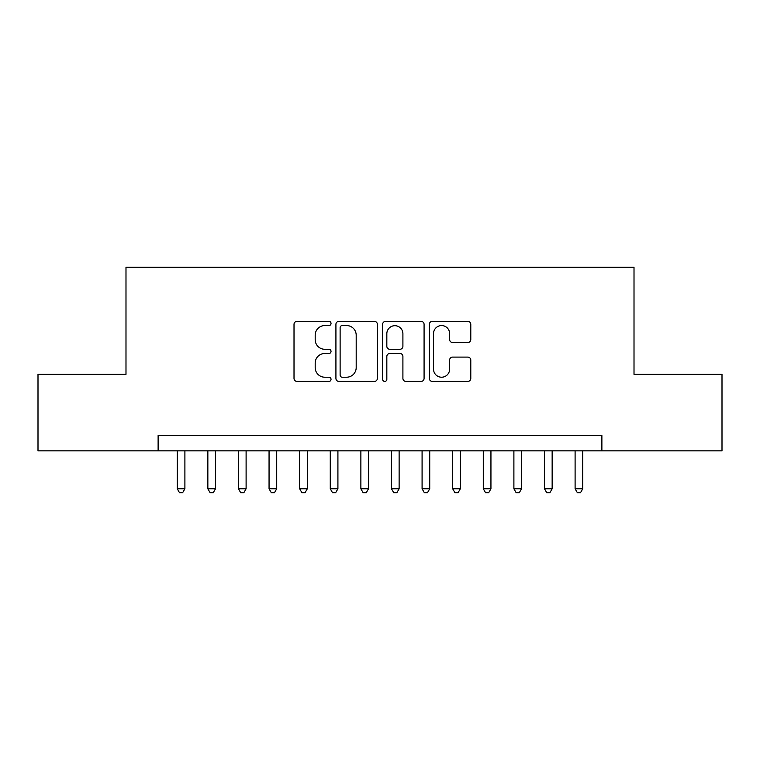 <?xml version="1.0" encoding="UTF-8"?>
<svg xmlns="http://www.w3.org/2000/svg" width="760" height="760" viewBox="0 0 760 760"><rect width="100%" height="100%" fill="white"/><g stroke="black" fill="none" stroke-linecap="round" stroke-linejoin="round"><path stroke-width="1.14" d="M331.037 323.447A2.099 2.099 0 0 0 328.928 321.347L297.017 321.347A3.002 3.002 0 0 0 294.015 324.349L294.015 378.423A3.002 3.002 0 0 0 297.017 381.425L328.928 381.425A2.099 2.099 0 0 0 331.037 379.325A2.099 2.099 0 0 0 328.928 377.216L324.805 377.216A9.614 9.614 0 0 1 315.191 367.602L315.191 363.099A9.614 9.614 0 0 1 324.805 353.485L328.928 353.485A2.099 2.099 0 0 0 331.037 351.386A2.099 2.099 0 0 0 328.928 349.286L324.805 349.286A9.614 9.614 0 0 1 315.191 339.673L315.191 335.16A9.614 9.614 0 0 1 324.805 325.555L328.928 325.555A2.099 2.099 0 0 0 331.037 323.447M467.789 342.522A3.002 3.002 0 0 0 470.791 339.52L470.791 324.349A3.002 3.002 0 0 0 467.789 321.347L432.345 321.347A3.002 3.002 0 0 0 429.343 324.349L429.343 378.423A3.002 3.002 0 0 0 432.345 381.425L467.789 381.425A3.002 3.002 0 0 0 470.791 378.423L470.791 360.097A3.002 3.002 0 0 0 467.789 357.095L452.618 357.095A3.002 3.002 0 0 0 449.616 360.097L449.616 369.18A8.037 8.037 0 0 1 441.579 377.216A8.037 8.037 0 0 1 433.542 369.18L433.542 333.583A8.037 8.037 0 0 1 441.579 325.555A8.037 8.037 0 0 1 449.616 333.583L449.616 339.52A3.002 3.002 0 0 0 452.618 342.522L467.789 342.522M158.118 450.851L38 450.851L38 374.338L125.989 374.338L125.989 267.226L634.011 267.226L634.011 374.338L722 374.338L722 450.851L601.882 450.851L601.882 435.546L158.118 435.546L158.118 450.851L601.882 450.851M377.368 324.349A3.002 3.002 0 0 0 374.366 321.347L338.922 321.347A3.002 3.002 0 0 0 335.92 324.349L335.92 378.423A3.002 3.002 0 0 0 338.922 381.425L374.366 381.425A3.002 3.002 0 0 0 377.368 378.423L377.368 324.349M385.633 321.347L421.078 321.347A3.002 3.002 0 0 1 424.08 324.349L424.08 378.423A3.002 3.002 0 0 1 421.078 381.425L405.906 381.425A3.002 3.002 0 0 1 402.904 378.423L402.904 356.488A3.002 3.002 0 0 0 399.902 353.485L389.842 353.485A3.002 3.002 0 0 0 386.83 356.488L386.83 379.325A2.099 2.099 0 0 1 384.731 381.425A2.099 2.099 0 0 1 382.631 379.325L382.631 324.349A3.002 3.002 0 0 1 385.633 321.347M342.228 325.555A2.099 2.099 0 0 0 340.119 327.655L340.119 375.117A2.099 2.099 0 0 0 342.228 377.216L346.579 377.216A9.614 9.614 0 0 0 356.193 367.602L356.193 335.16A9.614 9.614 0 0 0 346.579 325.555L342.228 325.555M402.904 333.735A8.037 8.037 0 0 0 394.867 325.698A8.037 8.037 0 0 0 386.83 333.735L386.83 346.275A3.002 3.002 0 0 0 389.842 349.286L399.902 349.286A3.002 3.002 0 0 0 402.904 346.275L402.904 333.735M177.251 450.851L177.251 488.794L184.898 488.794L184.898 450.851M184.898 488.794L182.6 492.774L179.541 492.774L177.251 488.794M207.85 450.851L207.85 488.794L215.507 488.794L215.507 450.851M215.507 488.794L213.208 492.774L210.149 492.774L207.85 488.794M238.459 450.851L238.459 488.794L246.107 488.794L246.107 450.851M246.107 488.794L243.808 492.774L240.749 492.774L238.459 488.794M269.059 450.851L269.059 488.794L276.716 488.794L276.716 450.851M276.716 488.794L274.417 492.774L271.358 492.774L269.059 488.794M299.668 450.851L299.668 488.794L307.315 488.794L307.315 450.851M307.315 488.794L305.016 492.774L301.957 492.774L299.668 488.794M330.267 450.851L330.267 488.794L337.915 488.794L337.915 450.851M337.915 488.794L335.625 492.774L332.566 492.774L330.267 488.794M360.876 450.851L360.876 488.794L368.524 488.794L368.524 450.851M368.524 488.794L366.225 492.774L363.166 492.774L360.876 488.794M391.476 450.851L391.476 488.794L399.123 488.794L399.123 450.851M399.123 488.794L396.834 492.774L393.775 492.774L391.476 488.794M422.085 450.851L422.085 488.794L429.733 488.794L429.733 450.851M429.733 488.794L427.433 492.774L424.374 492.774L422.085 488.794M452.684 450.851L452.684 488.794L460.332 488.794L460.332 450.851M460.332 488.794L458.042 492.774L454.983 492.774L452.684 488.794M483.284 450.851L483.284 488.794L490.941 488.794L490.941 450.851M490.941 488.794L488.642 492.774L485.583 492.774L483.284 488.794M513.893 450.851L513.893 488.794L521.54 488.794L521.54 450.851M521.54 488.794L519.251 492.774L516.192 492.774L513.893 488.794M544.492 450.851L544.492 488.794L552.149 488.794L552.149 450.851M552.149 488.794L549.85 492.774L546.792 492.774L544.492 488.794M575.101 450.851L575.101 488.794L582.749 488.794L582.749 450.851M582.749 488.794L580.459 492.774L577.4 492.774L575.101 488.794"/></g></svg>

